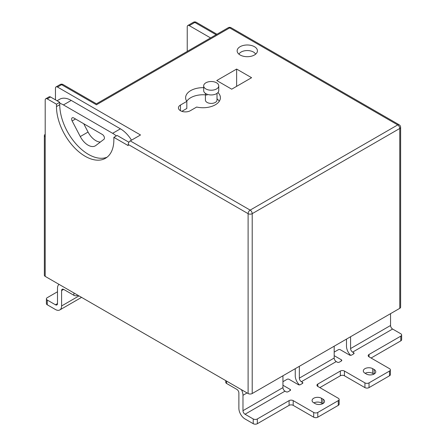 <?xml version="1.0" encoding="UTF-8"?>
<svg xmlns="http://www.w3.org/2000/svg" width="446" height="446" viewBox="0 0 446 446"><rect width="100%" height="100%" fill="white"/><g stroke="black" fill="none" stroke-linecap="round" stroke-linejoin="round"><path stroke-width="0.67" d="M205.885 88.944A7.537 4.348 0 0 0 214.097 89.886A7.537 4.348 0 0 0 218.752 85.866A7.537 4.348 0 0 0 216.544 82.789A7.537 4.348 0 0 0 208.332 81.847A7.537 4.348 0 0 0 203.677 85.866A7.537 4.348 0 0 0 205.885 88.944M203.677 85.866L203.677 90.599A7.537 4.348 0 0 0 205.885 93.677A7.537 4.348 0 0 0 214.097 94.619A7.537 4.348 0 0 0 218.752 90.599L218.752 85.866M205.416 93.381L205.416 100.066A5.798 3.345 0 0 0 207.117 102.435A5.798 3.345 0 0 0 213.433 103.16A5.798 3.345 0 0 0 217.012 100.066L217.012 93.381M47.254 98.884A2.899 1.672 -120 0 0 45.804 98.739L49.082 96.849A2.899 1.672 60 0 1 50.532 96.988L47.254 98.884L56.475 104.208L56.475 106.577A40.58 23.426 -120 0 0 85.169 156.273A40.58 23.426 -120 0 0 105.457 158.285A40.58 23.426 -120 0 0 113.864 139.709L113.864 137.34L128.208 145.625L128.208 144.443A2.899 1.672 -60 0 1 130.26 140.891L140.507 134.976L57.501 87.054A2.899 1.672 -120 0 0 56.051 86.909A2.899 1.672 -120 0 0 55.449 88.236L55.449 99.832M107.029 157.221A40.58 23.426 60 0 1 88.447 154.383A40.58 23.426 60 0 1 59.753 104.682L59.753 102.318L50.532 96.988M255.636 54.172A8.697 5.018 0 0 0 253.434 52.026A8.697 5.018 0 0 0 238.939 54.172M254.46 46.702A10.146 5.859 0 0 0 243.405 45.431A10.146 5.859 0 0 0 237.144 50.844A10.146 5.859 0 0 0 240.115 54.986A10.146 5.859 0 0 0 251.17 56.252A10.146 5.859 0 0 0 257.431 50.844A10.146 5.859 0 0 0 254.46 46.702M203.677 87.667A17.388 10.041 0 0 0 185.625 97.702A17.388 10.041 0 0 0 186.829 101.37L180.474 105.039A6.958 4.014 0 0 0 178.433 107.876A6.958 4.014 0 0 0 180.474 110.719A6.958 4.014 0 0 0 190.308 110.719L196.664 107.046A17.388 10.041 0 0 0 220.408 97.702A17.388 10.041 0 0 0 217.949 92.556M231.708 89.183L251.589 77.704L236.631 69.063L216.75 80.542L231.708 89.183M210.573 37.927L189.282 25.639A2.899 1.672 -120 0 0 187.838 25.494A2.899 1.672 -120 0 0 187.236 26.821L187.236 51.401M399.772 308.331L399.772 128.465A2.899 1.672 0 0 0 400.62 127.283L400.62 307.143A2.899 1.672 180 0 1 399.772 308.331L252.207 393.528A2.899 1.672 180 0 1 248.104 393.528L248.104 213.662L128.208 144.443M45.804 98.739A2.899 1.672 -120 0 0 45.202 100.066L45.202 276.381L248.104 393.528M45.202 276.381A2.899 1.672 180 0 1 44.355 275.199L44.355 135.567A2.899 1.672 0 0 0 45.202 136.749M186.829 101.37L186.829 108.467L181.856 111.338M219.287 101.253A17.388 10.041 0 0 0 217.012 98.839M207.117 95.043A17.388 10.041 0 0 0 186.751 101.253M236.631 86.34L236.631 69.063M130.26 140.891L250.156 210.111L397.72 124.919L229.662 27.886L96.442 104.799C96.442 103.522 96.442 103.522 96.442 104.799C96.442 103.522 96.442 103.522 96.442 104.799L61.598 84.684L57.501 87.054M45.202 134.385A2.899 1.672 0 0 0 44.355 135.567M128.916 142.246L117.142 135.45L113.864 137.34M59.753 102.318L56.475 104.208M116.311 135.924A23.186 13.386 -120 0 0 112.632 133.315L63.444 104.921A23.186 13.386 -120 0 0 59.753 103.277M72.141 120.95L80.274 136.554A14.495 8.368 -120 0 0 95.282 145.87A14.495 8.368 -120 0 0 95.806 145.524L103.94 139.308A2.899 1.672 -120 0 0 104.247 136.955A2.899 1.672 -120 0 0 102.385 134.502L73.69 117.934A2.899 1.672 -120 0 0 72.241 117.794A2.899 1.672 -120 0 0 72.141 120.95L75.525 118.993M131.492 140.178A23.186 13.386 -120 0 0 120.42 128.822L71.232 100.422A23.186 13.386 -120 0 0 59.636 99.274L57.06 100.763M83.714 123.72L88.063 132.061A14.495 8.368 -120 0 0 100.35 142.051M77.994 295.313L77.994 295.313A2.899 1.672 180 0 1 73.897 295.313L73.897 292.944M57.501 291.762L47.254 297.677A2.899 1.672 0 0 0 46.401 298.865A2.899 1.672 0 0 0 47.254 300.047L47.254 304.78L55.449 309.513A8.697 5.023 -120 0 0 59.797 309.942A8.697 5.023 -120 0 0 61.598 305.962L61.598 290.58A2.899 1.672 60 0 1 62.2 289.253A2.899 1.672 60 0 1 63.65 289.398L73.897 295.313M47.254 300.047L55.449 304.78A2.899 1.672 -120 0 0 56.898 304.925A2.899 1.672 -120 0 0 57.501 303.598L57.501 288.211A8.697 5.023 60 0 1 59.067 284.386M47.254 304.78A2.899 1.672 180 0 1 46.401 303.598L46.401 298.865M334.188 352.111L338.285 349.742A1.45 0.836 0 0 1 340.337 349.742L349.558 355.072A1.45 0.836 180 0 0 351.61 355.072L353.656 353.884L353.656 352.702L352.635 352.111A2.899 1.672 60 0 1 350.584 348.56L350.584 336.73M282.948 381.692L287.046 379.329A1.45 0.836 0 0 1 289.097 379.329L298.318 384.653A1.45 0.836 180 0 0 300.37 384.653L302.421 383.471L302.421 382.283L301.396 381.692A2.899 1.672 60 0 1 299.344 378.141L299.344 366.311M299.405 384.898A8.697 5.023 60 0 1 295.246 375.777L295.246 368.675M282.948 375.777L282.948 387.607A2.899 1.672 -120 0 0 285 391.159L286.025 391.75A1.45 0.836 180 0 0 288.071 391.75L290.123 390.568L290.123 389.386L282.948 385.244M350.645 355.311A8.697 5.023 60 0 1 346.486 346.196L346.486 339.094M334.188 346.196L334.188 358.026A2.899 1.672 -120 0 0 336.239 361.578L337.26 362.169A1.45 0.836 180 0 0 339.311 362.169L341.363 360.987L341.363 359.805L334.188 355.663M253.233 423.7L253.233 418.967A2.899 1.672 0 0 0 257.331 418.967L257.331 423.7A2.899 1.672 180 0 1 253.233 423.7L245.032 418.967A8.697 5.023 60 0 1 238.883 408.319L238.883 392.932A2.899 1.672 -120 0 0 236.837 389.386L226.585 383.465A2.899 1.672 180 0 1 225.737 382.283L225.737 380.611M313.9 402.877A5.508 3.178 180 0 1 321.482 402.994L322.703 403.697M365.14 373.296A5.508 3.178 180 0 1 372.717 373.408L373.943 374.116M401.645 334.952L401.645 339.685A2.899 1.672 180 0 1 400.798 340.872L400.798 336.139A2.899 1.672 0 0 0 401.645 334.952A2.899 1.672 0 0 0 400.798 333.77L392.597 329.037A2.899 1.672 60 0 1 390.551 325.485L390.551 313.655M371.078 358.026L400.798 340.872M390.373 369.862L390.373 374.595A2.899 1.672 180 0 1 389.525 375.777L389.525 371.044A2.899 1.672 0 0 0 390.373 369.862A2.899 1.672 0 0 0 389.525 368.675L369.032 356.845A2.899 1.672 180 0 1 368.179 355.663A2.899 1.672 180 0 1 369.032 354.475L400.798 336.139M257.331 418.967L289.097 400.625A2.899 1.672 180 0 1 293.195 400.625L313.694 412.461A2.899 1.672 0 0 0 317.792 412.461L338.285 400.625A2.899 1.672 0 0 0 339.133 399.443A2.899 1.672 0 0 0 338.285 398.261L317.792 386.426A2.899 1.672 180 0 1 316.944 385.244A2.899 1.672 180 0 1 317.792 384.062L340.337 371.044A2.899 1.672 180 0 1 344.435 371.044L364.928 382.874A2.899 1.672 0 0 0 369.032 382.874L369.032 387.607L389.525 375.777M369.032 387.607A2.899 1.672 180 0 1 364.928 387.607L364.928 382.874M344.435 371.044L344.435 375.777L364.928 387.607M344.435 375.777A2.899 1.672 0 0 0 340.337 375.777L340.337 371.044M319.843 387.607L340.337 375.777M339.133 399.443L339.133 404.176A2.899 1.672 180 0 1 338.285 405.358L338.285 400.625M317.792 412.461L317.792 417.194L338.285 405.358M317.792 417.194A2.899 1.672 180 0 1 313.694 417.194L313.694 412.461M293.195 400.625L293.195 405.358L313.694 417.194M293.195 405.358A2.899 1.672 0 0 0 289.097 405.358L289.097 400.625M257.331 423.7L289.097 405.358M321.482 398.261L322.915 399.086A5.508 3.178 180 0 1 324.526 401.333A5.508 3.178 180 0 1 321.126 404.271A5.508 3.178 180 0 1 315.127 403.585L313.694 402.755A5.508 3.178 180 0 1 312.077 400.508A5.508 3.178 180 0 1 315.478 397.57A5.508 3.178 180 0 1 321.482 398.261L321.482 402.994M372.717 368.675L374.155 369.505A5.508 3.178 180 0 1 375.766 371.752A5.508 3.178 180 0 1 372.365 374.69A5.508 3.178 180 0 1 366.367 374.004L364.928 373.174A5.508 3.178 180 0 1 363.317 370.927A5.508 3.178 180 0 1 366.718 367.989A5.508 3.178 180 0 1 372.717 368.675L372.717 373.408M341.363 359.805A1.45 0.836 180 0 1 341.787 360.396A1.45 0.836 180 0 1 341.363 360.987M302.421 382.283A1.45 0.836 180 0 1 302.845 382.874A1.45 0.836 180 0 1 302.421 383.471M290.123 389.386A1.45 0.836 180 0 1 290.547 389.977A1.45 0.836 180 0 1 290.123 390.568M253.233 418.967L245.032 414.234A2.899 1.672 60 0 1 242.981 410.682L242.981 395.301A8.697 5.023 -120 0 0 241.42 389.665M369.032 382.874L389.525 371.044M353.656 352.702A1.45 0.836 180 0 1 354.085 353.293A1.45 0.836 180 0 1 353.656 353.884M228.213 27.741A2.899 2.899 0 0 1 231.112 27.741A2.899 1.672 120 0 0 229.662 27.886A2.899 1.672 -120 0 0 228.213 27.741L96.442 103.818L63.048 84.539A2.899 1.672 -60 0 0 61.598 84.684A2.899 1.672 -120 0 0 60.149 84.539L56.051 86.909M216.104 34.732L194.818 22.445L189.282 25.639M216.951 34.242L196.268 22.3A2.899 1.672 -60 0 0 194.818 22.445A2.899 1.672 -120 0 0 193.369 22.3L187.838 25.494M231.112 27.741L399.17 124.774A2.899 1.672 120 0 0 397.72 124.919A2.899 1.672 -120 0 1 399.772 128.465L252.207 213.662L252.207 393.528M180.474 110.719L180.474 105.039M252.207 213.662A2.899 1.672 -120 0 0 250.156 210.111A2.899 1.672 -60 0 0 248.104 213.662A2.899 1.672 0 0 0 252.207 213.662M59.753 104.682L56.475 106.577M112.632 133.315L120.42 128.822M63.444 104.921L71.232 100.422M80.274 136.554L88.063 132.061M63.65 289.398L61.598 290.58M79.02 295.904L61.598 305.962M57.501 303.598L55.449 304.78M301.396 381.692L336.239 361.578M245.032 414.234L285 391.159M352.635 352.111L392.597 329.037M242.981 410.682L282.948 387.607M299.344 378.141L334.188 358.026M350.584 348.56L390.551 325.485M242.981 395.301L247.084 392.932M226.585 381.101L226.585 383.465M317.792 384.062L317.792 386.426M369.032 354.475L369.032 356.845M374.155 369.505L374.155 374.004M322.915 399.086L322.915 403.585M196.268 22.3A2.899 2.899 0 0 0 193.369 22.3M400.62 127.283A2.899 2.899 0 0 0 399.17 124.774M63.048 84.539A2.899 2.899 0 0 0 60.149 84.539M81.568 297.376L59.797 309.942"/></g></svg>

